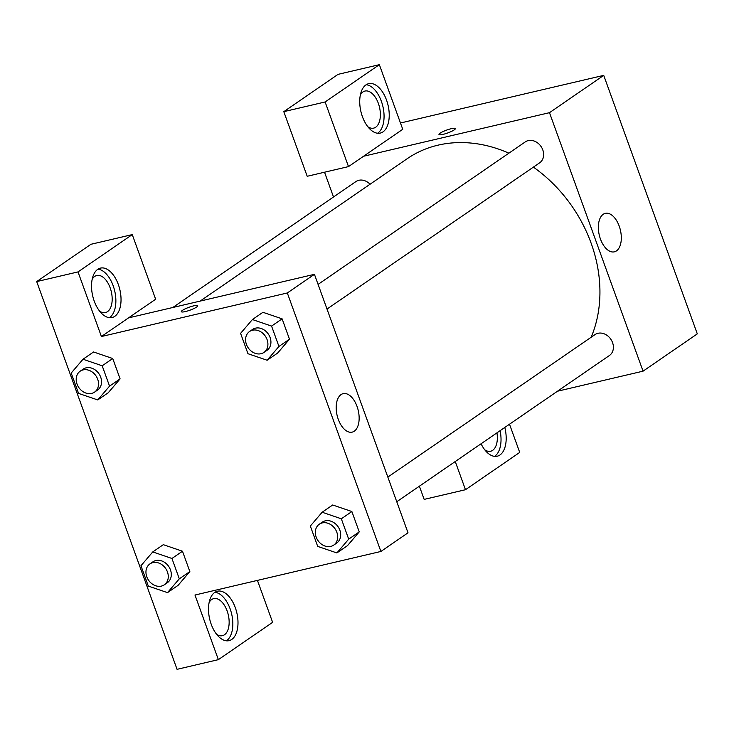<?xml version="1.0" encoding="UTF-8"?>
<svg xmlns="http://www.w3.org/2000/svg" width="734" height="734" viewBox="0 0 734 734"><rect width="100%" height="100%" fill="white"/><g stroke="black" fill="none" stroke-linecap="round" stroke-linejoin="round"><path stroke-width="1.1" d="M400.47 123L603.724 75.373L697.3 333.869L643.057 371.165L557.491 391.222M504.799 427.454A25.387 13.937 -103.2 0 1 497.239 456.209A25.387 13.937 -103.2 0 1 481.064 443.776M455.263 461.521L465.475 489.716L519.718 452.41L509.506 424.215M494.551 456.364A25.387 13.937 76.8 0 0 500.102 430.684M496.955 432.849A19.038 10.45 -103.2 0 1 492.661 450.337A19.038 10.45 -103.2 0 1 490.624 451.245A19.038 10.45 -103.2 0 1 484.789 449.841M465.475 489.716L424.16 499.395L419.38 486.192M616.45 250.89A19.763 10.845 -103.2 0 1 614.34 251.835A19.763 10.845 -103.2 0 1 599.274 235.073A19.763 10.845 -103.2 0 1 605.321 213.355A19.763 10.845 -103.2 0 1 619.863 228.109A19.763 10.845 -103.2 0 1 616.45 250.89M363.578 156.241L402.746 129.294L379.359 64.675L325.116 101.971L348.503 166.6L363.578 156.241L549.482 112.678L603.724 75.373M549.482 112.678L643.057 371.165M455.374 128.56A8.725 1.532 -19.9 0 0 449.061 129.294A8.725 1.532 -19.9 0 0 440.07 133.193A8.725 1.532 160.1 0 1 449.07 129.285A8.725 1.532 160.1 0 1 455.374 128.551A8.725 1.532 160.1 0 1 447.694 132.964A8.725 1.532 160.1 0 1 438.969 134.496A8.725 1.532 160.1 0 1 440.07 133.193A8.725 1.532 -19.9 0 0 438.969 134.496M386.534 100.09A25.387 13.937 -103.2 0 1 380.267 133.093A25.387 13.937 -103.2 0 1 360.908 111.559A25.387 13.937 -103.2 0 1 368.688 83.667A25.387 13.937 -103.2 0 1 386.534 100.09M377.579 133.249A25.387 13.937 76.8 0 0 381.368 101.301A25.387 13.937 76.8 0 0 366.211 84.722M360.366 94.897A19.038 10.45 -103.2 0 1 362.935 91.97A19.038 10.45 -103.2 0 1 364.972 91.053A19.038 10.45 -103.2 0 1 378.973 105.265A19.038 10.45 -103.2 0 1 375.698 127.221A19.038 10.45 -103.2 0 1 373.661 128.129A19.038 10.45 -103.2 0 1 367.826 126.734M379.359 64.675L338.044 74.354L283.801 111.66L307.197 176.279L348.503 166.6M325.116 101.971L283.801 111.66M333.502 196.978L324.538 172.215M370.064 184.234A12.689 10.377 -124.5 0 0 358.834 180.289A12.689 10.377 -124.5 0 0 355.898 181.582L172.784 307.509M396.764 501.744L609.422 355.504A12.689 10.377 -124.5 0 0 611.78 340.842A12.689 10.377 -124.5 0 0 597.981 333.291A12.689 10.377 -124.5 0 0 595.035 334.585L387.836 477.082M327.015 309.051L539.664 162.81A12.689 10.377 -124.5 0 0 542.022 148.149A12.689 10.377 -124.5 0 0 528.223 140.598A12.689 10.377 -124.5 0 0 525.287 141.891L318.088 284.388M508.882 153.167A133.267 108.907 -124.5 0 0 437.996 145.167A133.267 108.907 -124.5 0 0 407.141 158.737L200.125 301.105M591.164 337.255A133.267 108.907 -124.5 0 0 533.389 167.123M128.523 317.877L314.436 274.323L408.012 532.811L380.891 551.463L194.978 595.026L218.374 659.646L177.059 669.325L36.7 281.59L90.943 244.284L132.258 234.605L78.015 271.91L101.411 336.53L155.645 299.233L132.258 234.605M209.144 602.458A19.038 10.45 -103.2 0 1 211.704 599.522A19.038 10.45 -103.2 0 1 213.741 598.614A19.038 10.45 -103.2 0 1 227.751 612.826A19.038 10.45 -103.2 0 1 224.466 634.772A19.038 10.45 -103.2 0 1 222.43 635.681A19.038 10.45 -103.2 0 1 216.594 634.286M226.356 640.81A25.387 13.937 76.8 0 0 230.137 608.862A25.387 13.937 76.8 0 0 214.979 592.283M235.302 607.651A25.387 13.937 -103.2 0 1 229.045 640.654A25.387 13.937 -103.2 0 1 209.685 619.12A25.387 13.937 -103.2 0 1 217.457 591.219A25.387 13.937 -103.2 0 1 235.302 607.651M92.172 279.342A19.038 10.45 -103.2 0 1 94.741 276.406A19.038 10.45 -103.2 0 1 96.778 275.498A19.038 10.45 -103.2 0 1 111.293 291.646A19.038 10.45 -103.2 0 1 105.467 312.565A19.038 10.45 -103.2 0 1 99.631 311.17M109.384 317.694A25.387 13.937 76.8 0 0 113.174 285.746A25.387 13.937 76.8 0 0 98.017 269.167M118.339 284.535A25.387 13.937 -103.2 0 1 112.073 317.538A25.387 13.937 -103.2 0 1 92.713 296.004A25.387 13.937 -103.2 0 1 100.494 268.103A25.387 13.937 -103.2 0 1 118.339 284.535M78.015 271.91L36.7 281.59M257.432 580.392L272.617 622.34L218.374 659.646M152.764 551.931L171.94 558.473L179.307 578.823L167.499 592.632L148.323 586.09L140.956 565.74L152.764 551.931L163.306 544.674L182.482 551.225L189.849 571.575L178.059 585.402M322.153 512.24L341.328 518.791L348.696 539.141L336.878 552.941L317.703 546.399L310.335 526.049L322.153 512.24L332.695 504.992L351.87 511.534L359.238 531.884L347.448 545.711M252.395 319.547L262.937 312.299L282.113 318.84L289.48 339.191L277.7 353.017L267.13 360.247L247.954 353.705L240.587 333.355L252.395 319.547L271.571 326.089L278.938 346.448L267.13 360.247M83.006 359.238L93.557 351.981L112.733 358.531L120.101 378.882L108.311 392.708L97.741 399.938L78.566 393.396L71.198 373.046L83.006 359.238L102.182 365.78L109.55 386.13L97.741 399.938M101.411 336.53L287.315 292.967L380.891 551.463M354.283 431.179A19.763 10.845 -103.2 0 1 352.173 432.133A19.763 10.845 -103.2 0 1 337.099 415.361A19.763 10.845 -103.2 0 1 343.154 393.653A19.763 10.845 -103.2 0 1 357.697 408.407A19.763 10.845 -103.2 0 1 354.283 431.179M287.315 292.967L314.436 274.323M197.73 305.739A8.725 1.532 -19.9 0 0 191.418 306.473A8.725 1.532 -19.9 0 0 182.427 310.381A8.725 1.532 160.1 0 1 191.418 306.473A8.725 1.532 160.1 0 1 197.73 305.739A8.725 1.532 160.1 0 1 190.051 310.152A8.725 1.532 160.1 0 1 181.326 311.684A8.725 1.532 160.1 0 1 182.427 310.372A8.725 1.532 -19.9 0 0 181.326 311.684M263.937 352.43L266.956 350.357A12.689 10.377 -124.5 0 0 269.314 335.704A12.689 10.377 -124.5 0 0 255.505 328.153A12.689 10.377 -124.5 0 0 252.569 329.438L249.56 331.511A12.689 10.377 -124.5 0 0 248.202 347.852A12.689 10.377 -124.5 0 0 263.937 352.43A12.689 10.377 -124.5 0 0 266.295 337.768A12.689 10.377 -124.5 0 0 252.496 330.217A12.689 10.377 -124.5 0 0 249.56 331.511M271.571 326.089L282.113 318.84L289.48 339.191L277.672 352.999M278.938 346.448L289.48 339.191M333.695 545.123L336.704 543.05A12.689 10.377 -124.5 0 0 339.071 528.397A12.689 10.377 -124.5 0 0 325.263 520.846A12.689 10.377 -124.5 0 0 322.327 522.131L319.308 524.204A12.689 10.377 -124.5 0 0 317.96 540.545A12.689 10.377 -124.5 0 0 333.695 545.123A12.689 10.377 -124.5 0 0 336.053 530.471A12.689 10.377 -124.5 0 0 322.244 522.92A12.689 10.377 -124.5 0 0 319.308 524.204M336.878 552.941L347.43 545.692L359.238 531.884L351.87 511.534L341.328 518.791M348.696 539.141L359.238 531.884M94.558 392.121L97.567 390.048A12.689 10.377 -124.5 0 0 99.925 375.386A12.689 10.377 -124.5 0 0 86.126 367.835A12.689 10.377 -124.5 0 0 83.181 369.129L80.171 371.202A12.689 10.377 -124.5 0 0 78.813 387.534A12.689 10.377 -124.5 0 0 94.558 392.121A12.689 10.377 -124.5 0 0 96.916 377.459A12.689 10.377 -124.5 0 0 83.107 369.908A12.689 10.377 -124.5 0 0 80.171 371.202M102.182 365.78L112.733 358.531L120.101 378.882L108.293 392.69M109.55 386.13L120.101 378.882M164.306 584.814L167.324 582.741A12.689 10.377 -124.5 0 0 169.682 568.079A12.689 10.377 -124.5 0 0 155.874 560.528A12.689 10.377 -124.5 0 0 152.938 561.822L149.929 563.895A12.689 10.377 -124.5 0 0 148.571 580.236A12.689 10.377 -124.5 0 0 164.306 584.814A12.689 10.377 -124.5 0 0 166.664 570.153A12.689 10.377 -124.5 0 0 152.865 562.602A12.689 10.377 -124.5 0 0 149.929 563.895M167.499 592.632L178.041 585.383L189.849 571.575L182.482 551.225L171.94 558.473M179.307 578.823L189.849 571.575"/></g></svg>
